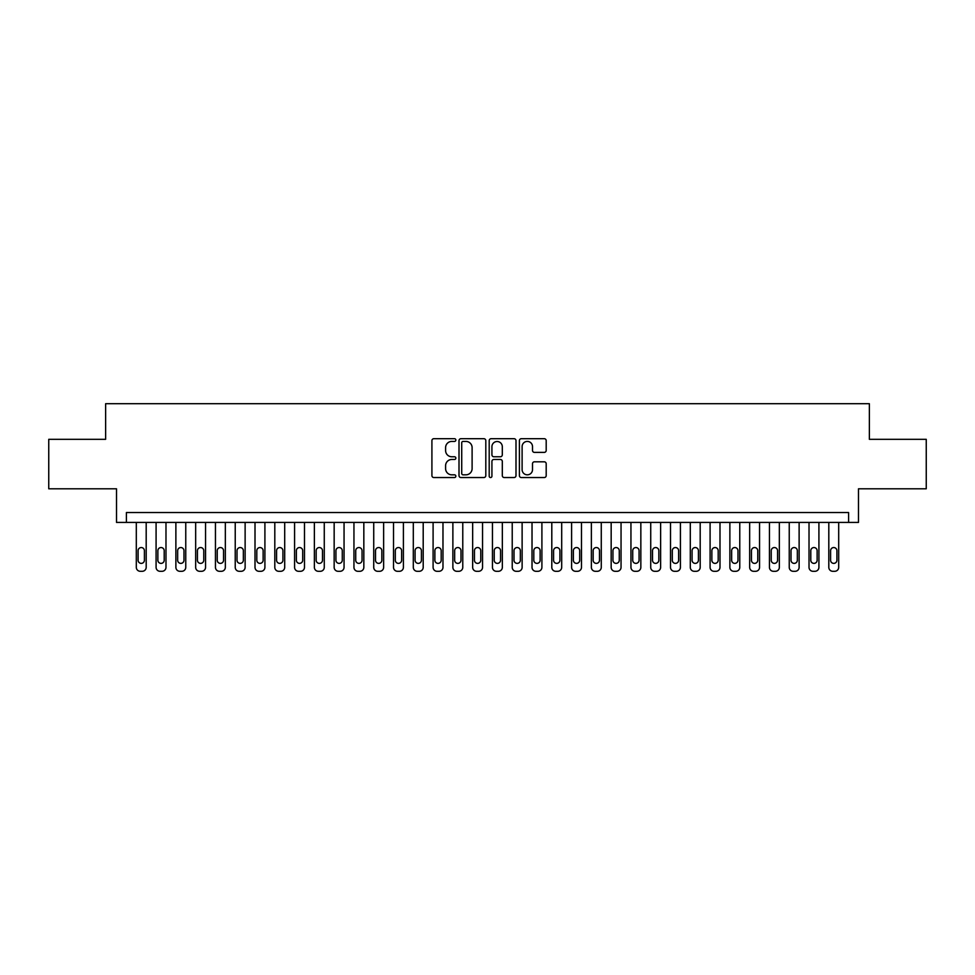 <?xml version="1.0" encoding="UTF-8"?>
<svg xmlns="http://www.w3.org/2000/svg" width="975" height="975" viewBox="0 0 975 975"><rect width="100%" height="100%" fill="white"/><g stroke="black" fill="none" stroke-linecap="round" stroke-linejoin="round"><path stroke-width="1.46" d="M455.849 440.054A1.365 1.365 0 0 0 454.484 438.701L433.851 438.701A1.938 1.938 0 0 0 431.913 440.639L431.913 475.593A1.938 1.938 0 0 0 433.851 477.543L454.484 477.543A1.365 1.365 0 0 0 455.849 476.178A1.365 1.365 0 0 0 454.484 474.825L451.815 474.825A6.216 6.216 0 0 1 445.599 468.609L445.599 465.697A6.216 6.216 0 0 1 451.815 459.481L454.484 459.481A1.365 1.365 0 0 0 455.849 458.116A1.365 1.365 0 0 0 454.484 456.763L451.815 456.763A6.216 6.216 0 0 1 445.599 450.548L445.599 447.635A6.216 6.216 0 0 1 451.815 441.419L454.484 441.419A1.365 1.365 0 0 0 455.849 440.054M544.257 452.388A1.938 1.938 0 0 0 546.195 450.45L546.195 440.639A1.938 1.938 0 0 0 544.257 438.701L521.345 438.701A1.938 1.938 0 0 0 519.395 440.639L519.395 475.593A1.938 1.938 0 0 0 521.345 477.543L544.257 477.543A1.938 1.938 0 0 0 546.195 475.593L546.195 463.747A1.938 1.938 0 0 0 544.257 461.809L534.446 461.809A1.938 1.938 0 0 0 532.508 463.747L532.508 469.621A5.192 5.192 0 0 1 527.317 474.825A5.192 5.192 0 0 1 522.112 469.621L522.112 446.611A5.192 5.192 0 0 1 527.317 441.419A5.192 5.192 0 0 1 532.508 446.611L532.508 450.45A1.938 1.938 0 0 0 534.446 452.388L544.257 452.388M848.591 522.417L858.487 522.417L858.487 488.792L926.25 488.792L926.25 439.323L869.371 439.323L869.371 403.711L105.629 403.711L105.629 439.323L48.75 439.323L48.75 488.792L116.512 488.792L116.512 522.417L848.591 522.417L848.591 512.533L126.409 512.533L126.409 522.417M485.806 440.639A1.938 1.938 0 0 0 483.856 438.701L460.943 438.701A1.938 1.938 0 0 0 459.006 440.639L459.006 475.593A1.938 1.938 0 0 0 460.943 477.543L483.856 477.543A1.938 1.938 0 0 0 485.806 475.593L485.806 440.639M491.144 438.701L514.057 438.701A1.938 1.938 0 0 1 515.994 440.639L515.994 475.593A1.938 1.938 0 0 1 514.057 477.543L504.246 477.543A1.938 1.938 0 0 1 502.308 475.593L502.308 461.419A1.938 1.938 0 0 0 500.37 459.481L493.862 459.481A1.938 1.938 0 0 0 491.924 461.419L491.924 476.178A1.365 1.365 0 0 1 490.559 477.543A1.365 1.365 0 0 1 489.194 476.178L489.194 440.639A1.938 1.938 0 0 1 491.144 438.701M463.076 441.419A1.365 1.365 0 0 0 461.723 442.772L461.723 473.46A1.365 1.365 0 0 0 463.076 474.825L465.892 474.825A6.216 6.216 0 0 0 472.107 468.609L472.107 447.635A6.216 6.216 0 0 0 465.892 441.419L463.076 441.419M502.308 446.708A5.192 5.192 0 0 0 497.116 441.517A5.192 5.192 0 0 0 491.924 446.708L491.924 454.813A1.938 1.938 0 0 0 493.862 456.763L500.37 456.763A1.938 1.938 0 0 0 502.308 454.813L502.308 446.708M146.189 522.417L146.189 567.34A3.961 3.961 90.3 0 1 142.24 571.289L140.254 571.289A3.961 3.961 90.3 0 1 136.305 567.34L136.305 522.417M144.41 560.211L144.41 550.717A3.169 3.169 90.3 0 0 141.253 547.548A3.169 3.169 90.3 0 0 138.084 550.717L138.084 560.211A3.169 3.169 90.3 0 0 141.253 563.379A3.169 3.169 90.3 0 0 144.41 560.211M165.982 522.417L165.982 567.34A3.961 3.961 90.3 0 1 162.021 571.289L160.046 571.289A3.961 3.961 90.3 0 1 156.085 567.34L156.085 522.417M164.202 560.211L164.202 550.717A3.169 3.169 90.3 0 0 161.033 547.548A3.169 3.169 90.3 0 0 157.865 550.717L157.865 560.211A3.169 3.169 90.3 0 0 161.033 563.379A3.169 3.169 90.3 0 0 164.202 560.211M185.762 522.417L185.762 567.34A3.961 3.961 90.3 0 1 181.813 571.289L179.827 571.289A3.961 3.961 90.3 0 1 175.878 567.34L175.878 522.417M183.983 560.211L183.983 550.717A3.169 3.169 90.3 0 0 180.826 547.548A3.169 3.169 90.3 0 0 177.657 550.717L177.657 560.211A3.169 3.169 90.3 0 0 180.826 563.379A3.169 3.169 90.3 0 0 183.983 560.211M205.554 522.417L205.554 567.34A3.961 3.961 90.3 0 1 201.593 571.289L199.619 571.289A3.961 3.961 90.3 0 1 195.658 567.34L195.658 522.417M203.775 560.211L203.775 550.717A3.169 3.169 90.3 0 0 200.606 547.548A3.169 3.169 90.3 0 0 197.438 550.717L197.438 560.211A3.169 3.169 90.3 0 0 200.606 563.379A3.169 3.169 90.3 0 0 203.775 560.211M225.335 522.417L225.335 567.34A3.961 3.961 90.3 0 1 221.386 571.289L219.399 571.289A3.961 3.961 90.3 0 1 215.451 567.34L215.451 522.417M223.555 560.211L223.555 550.717A3.169 3.169 90.3 0 0 220.387 547.548A3.169 3.169 90.3 0 0 217.23 550.717L217.23 560.211A3.169 3.169 90.3 0 0 220.387 563.379A3.169 3.169 90.3 0 0 223.555 560.211M245.127 522.417L245.127 567.34A3.961 3.961 90.3 0 1 241.166 571.289L239.192 571.289A3.961 3.961 90.3 0 1 235.231 567.34L235.231 522.417M243.348 560.211L243.348 550.717A3.169 3.169 90.3 0 0 240.179 547.548A3.169 3.169 90.3 0 0 237.01 550.717L237.01 560.211A3.169 3.169 90.3 0 0 240.179 563.379A3.169 3.169 90.3 0 0 243.348 560.211M264.908 522.417L264.908 567.34A3.961 3.961 90.3 0 1 260.947 571.289L258.972 571.289A3.961 3.961 90.3 0 1 255.011 567.34L255.011 522.417M263.128 560.211L263.128 550.717A3.169 3.169 90.3 0 0 259.959 547.548A3.169 3.169 90.3 0 0 256.803 550.717L256.803 560.211A3.169 3.169 90.3 0 0 259.959 563.379A3.169 3.169 90.3 0 0 263.128 560.211M284.7 522.417L284.7 567.34A3.961 3.961 90.3 0 1 280.739 571.289L278.765 571.289A3.961 3.961 90.3 0 1 274.804 567.34L274.804 522.417M282.921 560.211L282.921 550.717A3.169 3.169 90.3 0 0 279.752 547.548A3.169 3.169 90.3 0 0 276.583 550.717L276.583 560.211A3.169 3.169 90.3 0 0 279.752 563.379A3.169 3.169 90.3 0 0 282.921 560.211M304.48 522.417L304.48 567.34A3.961 3.961 90.3 0 1 300.519 571.289L298.545 571.289A3.961 3.961 90.3 0 1 294.584 567.34L294.584 522.417M302.701 560.211L302.701 550.717A3.169 3.169 90.3 0 0 299.532 547.548A3.169 3.169 90.3 0 0 296.363 550.717L296.363 560.211A3.169 3.169 90.3 0 0 299.532 563.379A3.169 3.169 90.3 0 0 302.701 560.211M324.273 522.417L324.273 567.34A3.961 3.961 90.3 0 1 320.312 571.289L318.337 571.289A3.961 3.961 90.3 0 1 314.377 567.34L314.377 522.417M322.481 560.211L322.481 550.717A3.169 3.169 90.3 0 0 319.325 547.548A3.169 3.169 90.3 0 0 316.156 550.717L316.156 560.211A3.169 3.169 90.3 0 0 319.325 563.379A3.169 3.169 90.3 0 0 322.481 560.211M344.053 522.417L344.053 567.34A3.961 3.961 90.3 0 1 340.092 571.289L338.118 571.289A3.961 3.961 90.3 0 1 334.157 567.34L334.157 522.417M342.274 560.211L342.274 550.717A3.169 3.169 90.3 0 0 339.105 547.548A3.169 3.169 90.3 0 0 335.936 550.717L335.936 560.211A3.169 3.169 90.3 0 0 339.105 563.379A3.169 3.169 90.3 0 0 342.274 560.211M363.833 522.417L363.833 567.34A3.961 3.961 90.3 0 1 359.885 571.289L357.898 571.289A3.961 3.961 90.3 0 1 353.949 567.34L353.949 522.417M362.054 560.211L362.054 550.717A3.169 3.169 90.3 0 0 358.898 547.548A3.169 3.169 90.3 0 0 355.729 550.717L355.729 560.211A3.169 3.169 90.3 0 0 358.898 563.379A3.169 3.169 90.3 0 0 362.054 560.211M383.626 522.417L383.626 567.34A3.961 3.961 90.3 0 1 379.665 571.289L377.691 571.289A3.961 3.961 90.3 0 1 373.73 567.34L373.73 522.417M381.847 560.211L381.847 550.717A3.169 3.169 90.3 0 0 378.678 547.548A3.169 3.169 90.3 0 0 375.509 550.717L375.509 560.211A3.169 3.169 90.3 0 0 378.678 563.379A3.169 3.169 90.3 0 0 381.847 560.211M403.406 522.417L403.406 567.34A3.961 3.961 90.3 0 1 399.457 571.289L397.471 571.289A3.961 3.961 90.3 0 1 393.522 567.34L393.522 522.417M401.627 560.211L401.627 550.717A3.169 3.169 90.3 0 0 398.458 547.548A3.169 3.169 90.3 0 0 395.302 550.717L395.302 560.211A3.169 3.169 90.3 0 0 398.458 563.379A3.169 3.169 90.3 0 0 401.627 560.211M423.199 522.417L423.199 567.34A3.961 3.961 90.3 0 1 419.238 571.289L417.263 571.289A3.961 3.961 90.3 0 1 413.303 567.34L413.303 522.417M421.419 560.211L421.419 550.717A3.169 3.169 90.3 0 0 418.251 547.548A3.169 3.169 90.3 0 0 415.082 550.717L415.082 560.211A3.169 3.169 90.3 0 0 418.251 563.379A3.169 3.169 90.3 0 0 421.419 560.211M442.979 522.417L442.979 567.34A3.961 3.961 90.3 0 1 439.03 571.289L437.044 571.289A3.961 3.961 90.3 0 1 433.095 567.34L433.095 522.417M441.2 560.211L441.2 550.717A3.169 3.169 90.3 0 0 438.031 547.548A3.169 3.169 90.3 0 0 434.874 550.717L434.874 560.211A3.169 3.169 90.3 0 0 438.031 563.379A3.169 3.169 90.3 0 0 441.2 560.211M462.772 522.417L462.772 567.34A3.961 3.961 90.3 0 1 458.811 571.289L456.836 571.289A3.961 3.961 90.3 0 1 452.875 567.34L452.875 522.417M460.992 560.211L460.992 550.717A3.169 3.169 90.3 0 0 457.823 547.548A3.169 3.169 90.3 0 0 454.655 550.717L454.655 560.211A3.169 3.169 90.3 0 0 457.823 563.379A3.169 3.169 90.3 0 0 460.992 560.211M482.552 522.417L482.552 567.34A3.961 3.961 90.3 0 1 478.591 571.289L476.617 571.289A3.961 3.961 90.3 0 1 472.656 567.34L472.656 522.417M480.773 560.211L480.773 550.717A3.169 3.169 90.3 0 0 477.604 547.548A3.169 3.169 90.3 0 0 474.447 550.717L474.447 560.211A3.169 3.169 90.3 0 0 477.604 563.379A3.169 3.169 90.3 0 0 480.773 560.211M502.344 522.417L502.344 567.34A3.961 3.961 90.3 0 1 498.383 571.289L496.409 571.289A3.961 3.961 90.3 0 1 492.448 567.34L492.448 522.417M500.553 560.211L500.553 550.717A3.169 3.169 90.3 0 0 497.396 547.548A3.169 3.169 90.3 0 0 494.227 550.717L494.227 560.211A3.169 3.169 90.3 0 0 497.396 563.379A3.169 3.169 90.3 0 0 500.553 560.211M522.125 522.417L522.125 567.34A3.961 3.961 90.3 0 1 518.164 571.289L516.189 571.289A3.961 3.961 90.3 0 1 512.228 567.34L512.228 522.417M520.345 560.211L520.345 550.717A3.169 3.169 90.3 0 0 517.177 547.548A3.169 3.169 90.3 0 0 514.008 550.717L514.008 560.211A3.169 3.169 90.3 0 0 517.177 563.379A3.169 3.169 90.3 0 0 520.345 560.211M541.905 522.417L541.905 567.34A3.961 3.961 90.3 0 1 537.956 571.289L535.97 571.289A3.961 3.961 90.3 0 1 532.021 567.34L532.021 522.417M540.126 560.211L540.126 550.717A3.169 3.169 90.3 0 0 536.969 547.548A3.169 3.169 90.3 0 0 533.8 550.717L533.8 560.211A3.169 3.169 90.3 0 0 536.969 563.379A3.169 3.169 90.3 0 0 540.126 560.211M561.697 522.417L561.697 567.34A3.961 3.961 90.3 0 1 557.737 571.289L555.762 571.289A3.961 3.961 90.3 0 1 551.801 567.34L551.801 522.417M559.918 560.211L559.918 550.717A3.169 3.169 90.3 0 0 556.749 547.548A3.169 3.169 90.3 0 0 553.581 550.717L553.581 560.211A3.169 3.169 90.3 0 0 556.749 563.379A3.169 3.169 90.3 0 0 559.918 560.211M581.478 522.417L581.478 567.34A3.961 3.961 90.3 0 1 577.529 571.289L575.543 571.289A3.961 3.961 90.3 0 1 571.594 567.34L571.594 522.417M579.698 560.211L579.698 550.717A3.169 3.169 90.3 0 0 576.542 547.548A3.169 3.169 90.3 0 0 573.373 550.717L573.373 560.211A3.169 3.169 90.3 0 0 576.542 563.379A3.169 3.169 90.3 0 0 579.698 560.211M601.27 522.417L601.27 567.34A3.961 3.961 90.3 0 1 597.309 571.289L595.335 571.289A3.961 3.961 90.3 0 1 591.374 567.34L591.374 522.417M599.491 560.211L599.491 550.717A3.169 3.169 90.3 0 0 596.322 547.548A3.169 3.169 90.3 0 0 593.153 550.717L593.153 560.211A3.169 3.169 90.3 0 0 596.322 563.379A3.169 3.169 90.3 0 0 599.491 560.211M621.051 522.417L621.051 567.34A3.961 3.961 90.3 0 1 617.102 571.289L615.115 571.289A3.961 3.961 90.3 0 1 611.167 567.34L611.167 522.417M619.271 560.211L619.271 550.717A3.169 3.169 90.3 0 0 616.102 547.548A3.169 3.169 90.3 0 0 612.946 550.717L612.946 560.211A3.169 3.169 90.3 0 0 616.102 563.379A3.169 3.169 90.3 0 0 619.271 560.211M640.843 522.417L640.843 567.34A3.961 3.961 90.3 0 1 636.882 571.289L634.908 571.289A3.961 3.961 90.3 0 1 630.947 567.34L630.947 522.417M639.064 560.211L639.064 550.717A3.169 3.169 90.3 0 0 635.895 547.548A3.169 3.169 90.3 0 0 632.726 550.717L632.726 560.211A3.169 3.169 90.3 0 0 635.895 563.379A3.169 3.169 90.3 0 0 639.064 560.211M660.623 522.417L660.623 567.34A3.961 3.961 90.3 0 1 656.662 571.289L654.688 571.289A3.961 3.961 90.3 0 1 650.727 567.34L650.727 522.417M658.844 560.211L658.844 550.717A3.169 3.169 90.3 0 0 655.675 547.548A3.169 3.169 90.3 0 0 652.519 550.717L652.519 560.211A3.169 3.169 90.3 0 0 655.675 563.379A3.169 3.169 90.3 0 0 658.844 560.211M680.416 522.417L680.416 567.34A3.961 3.961 90.3 0 1 676.455 571.289L674.481 571.289A3.961 3.961 90.3 0 1 670.52 567.34L670.52 522.417M678.637 560.211L678.637 550.717A3.169 3.169 90.3 0 0 675.468 547.548A3.169 3.169 90.3 0 0 672.299 550.717L672.299 560.211A3.169 3.169 90.3 0 0 675.468 563.379A3.169 3.169 90.3 0 0 678.637 560.211M700.196 522.417L700.196 567.34A3.961 3.961 90.3 0 1 696.235 571.289L694.261 571.289A3.961 3.961 90.3 0 1 690.3 567.34L690.3 522.417M698.417 560.211L698.417 550.717A3.169 3.169 90.3 0 0 695.248 547.548A3.169 3.169 90.3 0 0 692.079 550.717L692.079 560.211A3.169 3.169 90.3 0 0 695.248 563.379A3.169 3.169 90.3 0 0 698.417 560.211M719.989 522.417L719.989 567.34A3.961 3.961 90.3 0 1 716.028 571.289L714.053 571.289A3.961 3.961 90.3 0 1 710.092 567.34L710.092 522.417M718.197 560.211L718.197 550.717A3.169 3.169 90.3 0 0 715.041 547.548A3.169 3.169 90.3 0 0 711.872 550.717L711.872 560.211A3.169 3.169 90.3 0 0 715.041 563.379A3.169 3.169 90.3 0 0 718.197 560.211M739.769 522.417L739.769 567.34A3.961 3.961 90.3 0 1 735.808 571.289L733.834 571.289A3.961 3.961 90.3 0 1 729.873 567.34L729.873 522.417M737.99 560.211L737.99 550.717A3.169 3.169 90.3 0 0 734.821 547.548A3.169 3.169 90.3 0 0 731.652 550.717L731.652 560.211A3.169 3.169 90.3 0 0 734.821 563.379A3.169 3.169 90.3 0 0 737.99 560.211M759.549 522.417L759.549 567.34A3.961 3.961 90.3 0 1 755.601 571.289L753.614 571.289A3.961 3.961 90.3 0 1 749.665 567.34L749.665 522.417M757.77 560.211L757.77 550.717A3.169 3.169 90.3 0 0 754.613 547.548A3.169 3.169 90.3 0 0 751.445 550.717L751.445 560.211A3.169 3.169 90.3 0 0 754.613 563.379A3.169 3.169 90.3 0 0 757.77 560.211M779.342 522.417L779.342 567.34A3.961 3.961 90.3 0 1 775.381 571.289L773.407 571.289A3.961 3.961 90.3 0 1 769.446 567.34L769.446 522.417M777.562 560.211L777.562 550.717A3.169 3.169 90.3 0 0 774.394 547.548A3.169 3.169 90.3 0 0 771.225 550.717L771.225 560.211A3.169 3.169 90.3 0 0 774.394 563.379A3.169 3.169 90.3 0 0 777.562 560.211M799.122 522.417L799.122 567.34A3.961 3.961 90.3 0 1 795.173 571.289L793.187 571.289A3.961 3.961 90.3 0 1 789.238 567.34L789.238 522.417M797.343 560.211L797.343 550.717A3.169 3.169 90.3 0 0 794.174 547.548A3.169 3.169 90.3 0 0 791.017 550.717L791.017 560.211A3.169 3.169 90.3 0 0 794.174 563.379A3.169 3.169 90.3 0 0 797.343 560.211M818.915 522.417L818.915 567.34A3.961 3.961 90.3 0 1 814.954 571.289L812.979 571.289A3.961 3.961 90.3 0 1 809.018 567.34L809.018 522.417M817.135 560.211L817.135 550.717A3.169 3.169 90.3 0 0 813.967 547.548A3.169 3.169 90.3 0 0 810.798 550.717L810.798 560.211A3.169 3.169 90.3 0 0 813.967 563.379A3.169 3.169 90.3 0 0 817.135 560.211M838.695 522.417L838.695 567.34A3.961 3.961 90.3 0 1 834.746 571.289L832.76 571.289A3.961 3.961 90.3 0 1 828.811 567.34L828.811 522.417M836.916 560.211L836.916 550.717A3.169 3.169 90.3 0 0 833.747 547.548A3.169 3.169 90.3 0 0 830.59 550.717L830.59 560.211A3.169 3.169 90.3 0 0 833.747 563.379A3.169 3.169 90.3 0 0 836.916 560.211"/></g></svg>
